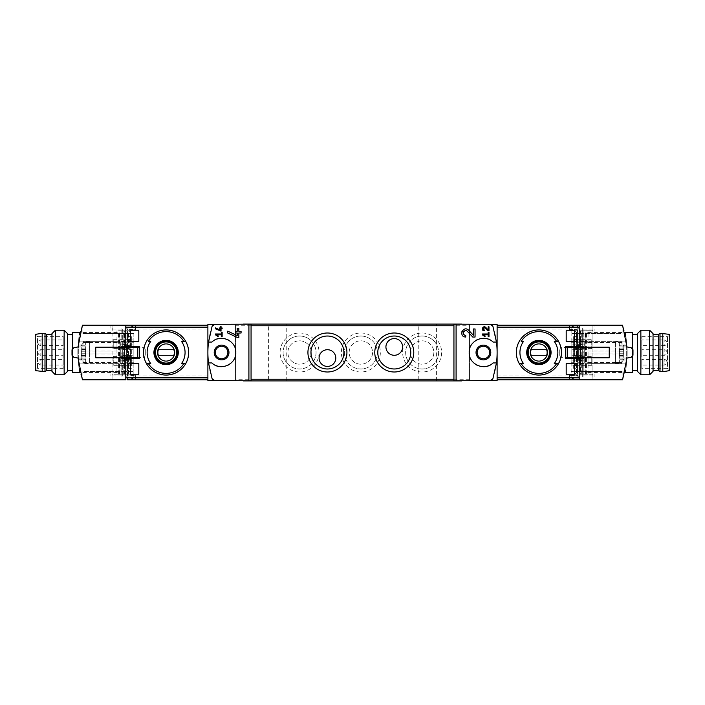 <?xml version="1.0" encoding="UTF-8"?>
<svg xmlns="http://www.w3.org/2000/svg" width="705" height="705" viewBox="0 0 705 705"><rect width="100%" height="100%" fill="white"/><g stroke="black" fill="none" stroke-linecap="round" stroke-linejoin="round"><path stroke-width="0.53" stroke-dasharray="3.52 2.64" d="M579.228 377.854L579.228 379.792L569.464 379.792L569.464 375.342L574.214 375.342A2.23 2.23 0 0 0 576.443 373.112L576.443 331.888A2.23 2.23 0 0 0 574.214 329.658L576.778 329.658A2.23 2.23 0 0 1 577.554 329.799L577.554 346.649L565.613 346.649L565.613 358.351L577.554 358.351L577.554 376.179L579.228 376.179L577.554 376.179L577.554 329.799A2.23 2.23 0 0 0 576.778 329.658L569.464 329.658L569.464 325.208L579.228 325.208L579.228 327.146M577.554 357.796L577.554 347.204M574.549 374.223L577.554 374.223L577.554 363.639L577.554 374.223L574.549 374.223L574.549 363.639L577.554 363.639L574.549 363.639M574.549 341.361L577.554 341.361L577.554 330.777L577.554 341.361L574.549 341.361L574.549 330.777L577.554 330.777L574.549 330.777M212.126 326.221A83.56 83.56 0 0 0 207.887 352.5L207.887 379.792L207.887 352.5A83.56 83.56 0 0 0 212.126 378.779M166.107 329.94C179.793 331.297 187.319 338.814 188.667 352.482C187.31 366.186 179.793 373.712 166.116 375.06C152.43 373.72 144.913 366.203 143.547 352.509C144.886 338.823 152.403 331.297 166.107 329.94M127.446 346.649L127.446 328.821L125.772 328.821L127.446 328.821L127.446 329.799A2.23 2.23 0 0 1 128.222 329.658A2.23 2.23 0 0 0 127.446 329.799L127.446 376.179L125.772 376.179L127.446 376.179L127.446 358.351L139.387 358.351L139.387 346.649L125.772 346.649L125.772 325.208L135.536 325.208L135.536 329.658L128.222 329.658L130.786 329.658L128.002 333.28L128.557 333.28L128.557 373.112L130.786 375.342L135.536 375.342L130.786 375.342A2.23 2.23 0 0 1 128.557 373.112L128.557 331.888A2.23 2.23 0 0 1 130.786 329.658L135.536 329.658L135.536 325.208L112.069 325.208L207.887 325.208M121.877 351.108L82.882 351.108L82.882 341.361L82.882 351.108L124.662 351.108L121.877 351.108L121.877 353.892L124.662 353.892L82.882 353.892L82.882 363.639L82.882 353.892L119.921 353.892L119.921 360.854L121.04 360.854L121.04 377.008L122.705 377.008L122.705 344.146L124.38 344.146L119.921 344.146L122.705 344.146L122.705 377.008L122.705 327.992L122.705 377.008L125.772 377.008L125.772 379.792L125.772 358.351L127.446 358.351M127.446 375.201A2.23 2.23 0 0 0 128.222 375.342A2.23 2.23 0 0 1 127.446 375.201M125.772 377.854L125.772 379.792L135.536 379.792L135.536 375.342L135.536 379.792L112.069 379.792L207.887 379.792M125.772 327.146L125.772 325.208L125.772 327.992L126.891 327.992L126.891 325.208L125.772 325.208M577.554 346.649L579.228 346.649L579.228 328.821L577.554 328.821L579.228 328.821L579.228 325.208L571.984 325.208L622.55 325.208A83.56 83.56 0 0 1 622.55 379.792L571.984 379.792L571.984 377.008L578.109 377.008L578.109 379.792L579.228 379.792L579.228 358.351L577.554 358.351M580.603 330.777L580.603 374.223L579.008 374.223L592.931 374.223L592.931 379.792L569.464 379.792L569.464 375.342L576.778 375.342A2.23 2.23 0 0 0 577.554 375.201A2.23 2.23 0 0 1 576.778 375.342L574.214 375.342L576.998 371.72L576.998 333.28L574.214 329.658L569.464 329.658L569.464 325.208L592.931 325.208L592.931 330.777L588.058 330.777L588.058 374.223L592.931 374.223L592.931 330.777L579.008 330.777L588.058 330.777M116.942 374.223L126.891 374.223L112.069 374.223L112.069 379.792L112.069 325.208L112.069 374.223L116.942 374.223L116.942 330.777L126.891 330.777L126.891 374.223L126.891 330.777L116.942 330.777M124.397 374.223L124.397 330.777M579.008 374.223L579.008 330.777L579.008 374.223M148.438 341.361L150.755 341.361M150.755 363.639L148.438 363.639M183.776 363.639L181.449 363.639M538.893 329.94C525.207 331.297 517.682 338.814 516.333 352.482C517.69 366.186 525.207 373.712 538.884 375.06C552.57 373.72 560.087 366.203 561.453 352.509C560.114 338.823 552.597 331.297 538.893 329.94M556.562 363.639L554.245 363.639M523.551 363.639L521.224 363.639M521.224 341.361L523.551 341.361M497.113 327.146L497.113 379.792L497.113 327.146M131.341 359.462L131.341 362.247L131.341 359.462L124.935 359.462L124.935 362.247L131.341 362.247L124.935 362.247L124.935 359.462L131.341 359.462M131.341 365.595L131.341 339.405L131.341 365.595L128.002 365.595L128.002 339.405L128.002 368.38L128.002 365.595L131.341 365.595M131.341 336.62L131.341 339.405L131.341 336.62L128.002 336.62L128.002 339.405L128.002 336.62L131.341 336.62M131.341 342.753L131.341 345.538L131.341 342.753L124.935 342.753L124.935 345.538L131.341 345.538L124.935 345.538L124.935 342.753L131.341 342.753M251.059 324.221L207.887 324.432L207.887 380.568L251.059 380.779M208.539 362.943L211.958 362.943A14.206 14.206 0 0 0 215.069 365.119M219.237 366.512A14.206 14.206 0 0 0 227.292 365.507M228.72 364.785A14.206 14.206 0 0 0 233.161 360.74M233.478 360.273A14.206 14.206 0 0 0 235.787 352.791M235.796 352.509A14.206 14.206 0 0 0 233.487 344.736M232.994 344.022A14.206 14.206 0 0 0 228.358 340.013M227.301 339.493A14.206 14.206 0 0 0 219.255 338.488M217.351 338.938A14.206 14.206 0 0 0 211.958 342.057L208.539 342.057M453.941 380.779L497.113 380.568L497.113 324.432L453.941 324.221M235.514 379.237L235.514 323.947L235.514 380.911L235.514 379.237L251.059 379.237M492.874 378.779A83.56 83.56 0 0 0 492.874 326.221M573.659 368.38L573.659 336.62L573.659 368.38L576.998 368.38L576.998 365.595L576.998 368.38L573.659 368.38M573.659 359.462L573.659 362.247L580.065 362.247L580.065 359.462L573.659 359.462L573.659 362.247L580.065 362.247L580.065 359.462L573.659 359.462M573.659 342.753L573.659 345.538L580.065 345.538L580.065 342.753L573.659 342.753L573.659 345.538L580.065 345.538L580.065 342.753L573.659 342.753M576.443 333.28L576.998 333.28L576.998 371.72L576.443 371.72L576.443 333.28M497.113 325.208L592.931 325.208L592.931 379.792L497.113 379.792M469.486 325.763L469.486 381.052L469.486 324.089L469.486 325.763L453.941 325.763M243.498 380.911L461.502 380.911M469.486 379.237L453.941 379.237M268.385 380.911L286.212 380.911L268.385 380.911L268.385 324.089L286.212 324.089L268.385 324.089M418.788 380.911L436.615 380.911L418.788 380.911L418.788 324.089L436.615 324.089L418.788 324.089M299.581 333.007A19.493 19.493 0 0 1 316.466 362.247A19.493 19.493 0 0 1 282.696 362.247A19.493 19.493 0 0 1 299.581 333.007M360.854 333.007A19.493 19.493 0 0 1 377.739 362.247A19.493 19.493 0 0 1 343.969 362.247A19.493 19.493 0 0 1 360.854 333.007M422.136 333.007A19.493 19.493 0 0 1 439.021 362.247A19.493 19.493 0 0 1 405.252 362.247A19.493 19.493 0 0 1 422.136 333.007M461.502 324.089L243.498 324.089M251.059 325.763L235.514 325.763M422.136 340.806A11.694 11.694 0 0 1 432.262 358.351A11.694 11.694 0 0 1 412.002 358.351A11.694 11.694 0 0 1 422.136 340.806A11.694 11.694 0 0 1 432.262 358.351A11.694 11.694 0 0 1 412.002 358.351A11.694 11.694 0 0 1 422.136 340.806M422.136 336.021A16.479 16.479 0 0 1 436.404 360.74A16.479 16.479 0 0 1 407.86 360.74A16.479 16.479 0 0 1 422.136 336.021A16.479 16.479 0 0 1 436.404 360.74A16.479 16.479 0 0 1 407.86 360.74A16.479 16.479 0 0 1 422.136 336.021M360.854 340.806A11.694 11.694 0 0 1 370.989 358.351A11.694 11.694 0 0 1 350.729 358.351A11.694 11.694 0 0 1 360.854 340.806A11.694 11.694 0 0 1 370.989 358.351A11.694 11.694 0 0 1 350.729 358.351A11.694 11.694 0 0 1 360.854 340.806M360.854 336.021A16.479 16.479 0 0 1 375.13 360.74A16.479 16.479 0 0 1 346.587 360.74A16.479 16.479 0 0 1 360.854 336.021A16.479 16.479 0 0 1 375.13 360.74A16.479 16.479 0 0 1 346.587 360.74A16.479 16.479 0 0 1 360.854 336.021M299.581 340.806A11.694 11.694 0 0 1 309.707 358.351A11.694 11.694 0 0 1 289.447 358.351A11.694 11.694 0 0 1 299.581 340.806A11.694 11.694 0 0 1 309.707 358.351A11.694 11.694 0 0 1 289.447 358.351A11.694 11.694 0 0 1 299.581 340.806M299.581 336.021A16.479 16.479 0 0 1 313.848 360.74A16.479 16.479 0 0 1 285.305 360.74A16.479 16.479 0 0 1 299.581 336.021A16.479 16.479 0 0 1 313.848 360.74A16.479 16.479 0 0 1 285.305 360.74A16.479 16.479 0 0 1 299.581 336.021M327.428 368.979A16.479 16.479 0 0 0 341.705 344.26A16.479 16.479 0 0 0 313.161 344.26A16.479 16.479 0 0 0 327.428 368.979M394.28 368.979A16.479 16.479 0 0 0 408.556 344.26A16.479 16.479 0 0 0 380.004 344.26A16.479 16.479 0 0 0 394.28 368.979M335.791 358.07A8.354 8.354 0 0 0 323.251 350.834A8.354 8.354 0 0 0 323.251 365.305A8.354 8.354 0 0 0 335.791 358.07M402.634 346.93A8.354 8.354 0 0 0 390.103 339.695A8.354 8.354 0 0 0 390.103 354.166A8.354 8.354 0 0 0 402.634 346.93M576.998 365.595L576.998 336.62L576.998 365.595L573.659 365.595L576.998 365.595M576.998 336.62L573.659 336.62L576.998 336.62M496.461 342.057L493.042 342.057A14.206 14.206 0 0 0 487.649 338.938M485.745 338.488A14.206 14.206 0 0 0 477.699 339.493M476.642 340.013A14.206 14.206 0 0 0 472.006 344.022M471.513 344.736A14.206 14.206 0 0 0 469.204 352.509M469.213 352.791A14.206 14.206 0 0 0 471.522 360.273M471.839 360.74A14.206 14.206 0 0 0 476.28 364.785M477.708 365.507A14.206 14.206 0 0 0 485.763 366.512M489.931 365.119A14.206 14.206 0 0 0 493.042 362.943L496.461 362.943M128.002 371.72L128.557 371.72L128.002 371.72L128.002 333.28L128.002 371.72M131.341 368.38L128.002 368.38L131.341 368.38M538.893 341.634A10.866 10.866 0 0 1 548.305 357.928A10.866 10.866 0 0 1 529.49 357.928A10.866 10.866 0 0 1 538.893 341.634M538.893 363.084A10.584 10.584 0 0 0 549.477 352.5A10.584 10.584 0 0 0 538.893 341.916A10.584 10.584 0 0 0 528.309 352.5A10.584 10.584 0 0 0 538.893 363.084M166.107 341.634A10.866 10.866 0 0 1 175.51 357.928A10.866 10.866 0 0 1 156.695 357.928A10.866 10.866 0 0 1 166.107 341.634M166.107 363.084A10.584 10.584 0 0 0 176.691 352.5A10.584 10.584 0 0 0 166.107 341.916A10.584 10.584 0 0 0 155.523 352.5A10.584 10.584 0 0 0 166.107 363.084M546.657 349.715L531.138 349.715A8.248 8.248 0 0 0 531.138 355.285L546.657 355.285A8.248 8.248 0 0 0 546.657 349.715M173.862 349.715L158.343 349.715A8.248 8.248 0 0 0 158.343 355.285L173.862 355.285A8.248 8.248 0 0 0 173.862 349.715M580.603 374.223L588.058 374.223M127.446 357.796L127.446 347.204M130.451 330.777L127.446 330.777L127.446 341.361L127.446 330.777L130.451 330.777L130.451 341.361L127.446 341.361L130.451 341.361M130.451 363.639L127.446 363.639L127.446 374.223L127.446 363.639L130.451 363.639L130.451 374.223L127.446 374.223L130.451 374.223M566.194 374.223L566.194 363.639M566.194 341.361L566.194 330.777M138.806 341.361L138.806 330.777M138.806 374.223L138.806 363.639M216.655 334.813L221.308 334.813L221.308 336.488L222.145 336.488L222.145 332.311L221.308 332.311L221.308 333.976L215.466 333.976L215.466 334.813L218.039 336.611L218.427 336.056M215.466 327.895L215.466 328.821L221.035 331.138L221.035 328.821L222.145 328.821L222.145 327.992L221.035 327.992L221.035 326.512L220.198 326.512L220.198 327.992L219.361 327.992L219.361 328.821L220.198 328.821L220.198 330.107M227.715 331.147L227.715 332.998L237.655 337.625L238.854 337.625L238.854 333.007L241.084 333.007L241.084 331.332L238.854 331.332L238.854 328.38L237.188 328.38L237.188 331.332L235.514 331.332L235.514 333.007L237.188 333.007L237.188 335.562M468.666 330.24A4.036 4.036 0 0 0 462.013 331.412M461.828 331.949A4.036 4.036 0 0 0 462.11 334.813M462.33 335.192A4.036 4.036 0 0 0 465.723 337.043L465.723 335.368M467.45 331.385L472.764 337.043L475.055 337.043L475.055 328.962L473.381 328.962L473.381 335.263M483.489 334.813L488.142 334.813L488.142 336.488L488.979 336.488L488.979 332.311L488.142 332.311L488.142 333.976L482.299 333.976L482.299 334.813L484.873 336.611L485.26 336.056M485.789 327.446A2.018 2.018 0 0 0 482.458 328.045M482.299 328.715A2.018 2.018 0 0 0 482.379 329.385M482.617 329.914A2.018 2.018 0 0 0 484.317 330.848L484.317 330.011M485.181 328.01L487.834 330.848L488.979 330.848L488.979 326.803L488.142 326.803L488.142 329.958M632.429 370.601L632.429 334.399L632.429 370.601M637.443 370.601L637.443 334.399L637.443 370.601M626.463 341.916C627.194 341.282 627.194 363.709 626.463 363.084C627.186 363.727 627.194 341.29 626.463 341.916L615.439 341.916L615.439 363.084L615.439 341.916M626.798 344.983A83.56 83.56 0 0 1 626.948 346.93A83.56 83.56 0 0 0 626.798 344.983L619.061 344.983L619.061 346.93L619.061 344.983L626.798 344.983M626.957 357.981A83.56 83.56 0 0 0 626.957 347.019M626.798 360.017A83.56 83.56 0 0 0 626.948 358.07A83.56 83.56 0 0 1 626.798 360.017L619.061 360.017L619.061 358.07L619.061 360.017L626.798 360.017M624.692 372.557C627.344 373.756 627.344 331.244 624.692 332.443C627.344 331.235 627.353 373.747 624.692 372.557M623.793 355.999L623.793 352.5L623.793 355.999M623.59 353.223L623.793 349.001L623.59 355.267L623.59 353.223L619.475 353.223L619.475 355.267L619.475 349.733L619.475 353.223L623.59 353.223M623.59 349.733L623.59 351.777L623.59 349.733L619.475 349.733L619.475 348.887L619.475 349.733L623.59 349.733M623.59 349.001L619.475 349.327L623.59 349.001M575.606 358.625L584.242 358.625L574.496 358.625L574.496 363.084L574.496 358.625L584.242 358.625L584.242 363.084L574.496 363.084L584.242 363.084L584.242 358.625L584.242 363.084L584.242 358.625L575.606 358.625L575.606 356.395L575.606 358.625M575.606 363.084L584.242 363.084L575.606 363.084L575.606 365.313L575.606 363.084M575.606 341.916L584.242 341.916L574.496 341.916L574.496 346.375L574.496 341.916L584.242 341.916L584.242 346.375L574.496 346.375L584.242 346.375L584.242 341.916L584.242 346.375L584.242 341.916L575.606 341.916L575.606 339.687L575.606 341.916M575.606 346.375L584.242 346.375L575.606 346.375L575.606 348.605L575.606 346.375M571.147 362.247L571.147 339.969L571.147 362.247L574.496 362.247L574.496 365.031L571.147 365.031L574.496 365.031L574.496 356.219L574.496 362.247L571.147 362.247M584.242 356.219L574.496 356.219L574.496 353.055L574.496 356.219L584.242 356.219L584.242 348.781L574.496 348.781L574.496 339.969L571.147 339.969L574.496 339.969L574.496 351.945L574.496 348.781L584.242 348.781L584.242 356.219M584.242 351.945L584.242 349.16L584.242 351.945L574.496 351.945L574.496 353.055L574.496 351.945L584.242 351.945M584.242 349.16L574.496 349.16L584.242 349.16M579.228 325.208L579.228 327.992L571.147 327.992L571.147 333.562L571.147 327.992L582.295 327.992L582.295 360.854L580.62 360.854L585.079 360.854L582.295 360.854L582.295 327.992L582.295 377.008L582.295 360.854L582.295 377.008L582.295 371.438L571.147 371.438L571.147 377.008L571.147 333.562L571.147 371.438L582.295 371.438L582.295 327.992L571.984 327.992L571.984 325.208L571.984 327.992L622.118 327.992L579.228 327.992L579.228 347.204L567.252 347.204L567.252 357.796L579.228 357.796L579.228 377.008L578.109 377.008M582.295 344.419L582.295 360.581L582.295 344.419L578.673 344.419L578.673 346.649M579.228 379.792L579.228 377.008L622.118 377.008L571.147 377.008L571.984 377.008L571.984 379.792L578.109 379.792M622.118 372.557L585.079 372.557L585.079 371.438L622.118 371.438L622.118 377.008L622.118 371.438L580.338 371.438L580.338 373.95L583.123 373.95L583.123 363.639L580.338 363.639L580.338 353.892L622.118 353.892L622.118 363.639L622.118 353.892L585.079 353.892L585.079 360.854L585.079 353.892L583.123 353.892L583.123 351.108L580.338 351.108L580.338 353.892L583.123 353.892M585.079 372.557L585.079 362.529L585.079 363.639L580.338 363.639L580.338 341.361L581.951 341.361L581.951 331.05L594.932 331.05L594.932 325.208M583.96 377.008L583.96 360.854M581.951 341.361L580.338 341.361L580.338 351.108L622.118 351.108L622.118 341.361L622.118 351.108L585.079 351.108L585.079 344.146L583.96 344.146L583.96 327.992M622.118 342.471L585.079 342.471L585.079 341.361L622.118 341.361L580.338 341.361L585.079 341.361L585.079 333.562L622.118 333.562L622.118 327.992L622.118 333.562L580.338 333.562L580.338 331.05L581.951 331.05M585.079 342.471L585.079 332.443L585.079 333.562L580.338 333.562L580.338 341.361L580.338 331.05L592.147 331.05L592.147 327.992M583.96 344.146L580.62 344.146L585.079 344.146L585.079 351.108L583.123 351.108M583.123 341.361L583.123 331.05L583.123 341.361M592.147 377.008L592.147 373.95L580.338 373.95L580.338 363.639L583.123 363.639L583.123 373.95L594.932 373.95L594.932 379.792M580.338 371.438L580.338 363.639L622.118 363.639L585.079 363.639L585.079 371.438L580.338 371.438M581.951 373.95L581.951 363.639M579.228 357.796L609.252 357.796L609.252 347.204L579.228 347.204M626.948 358.07L619.061 358.07L626.948 358.07L631.266 357.179L632.984 355.205L632.984 349.795L631.266 347.821L626.463 346.93L619.061 346.93L626.463 346.93L619.061 346.93L626.463 346.93L619.061 346.93L619.061 358.07L626.463 358.07L619.061 358.07L626.463 358.07L619.061 358.07L619.061 346.93L626.948 346.93L626.463 346.93L626.463 345.256L626.463 346.93L626.948 346.93M626.463 345.256L619.061 345.256L626.463 345.256M626.463 359.744L626.463 358.07L626.463 359.744L619.061 359.744L626.463 359.744M594.932 373.95L592.147 373.95M594.932 331.05L592.147 331.05M580.62 360.854L580.62 344.146L580.62 360.854M578.673 346.93L577.554 346.93M577.554 358.07L578.673 358.07M584.242 355.84L574.496 355.84L584.242 355.84M591.759 339.687L591.759 348.605L591.759 339.687L575.606 339.687M591.759 356.395L591.759 365.313L591.759 356.395L575.606 356.395M578.673 347.204L578.673 357.796M578.673 358.351L578.673 344.419M578.673 347.486L578.673 357.514L578.673 347.486L561.85 347.486L561.85 357.514L561.85 347.486L559.726 349.601L559.726 355.399L559.726 349.601M615.439 342.471L615.439 362.529L615.439 342.471L619.334 342.471C622.039 342.736 623.528 344.225 623.793 346.93L623.793 358.07L623.793 346.93M623.59 355.999L619.475 356.113L619.475 355.267L619.475 356.113L623.59 355.999M632.429 355.84L632.429 349.16M632.429 332.443L632.429 372.557M637.443 333.632L637.443 371.368M640.854 330.213L640.854 374.787M649.622 330.213L649.622 374.787M653.041 333.632L653.041 371.368M653.041 334.399L653.041 370.601L653.041 334.399M641.894 368.653L641.894 336.347L641.894 368.653L667.52 368.653L667.52 336.347L667.52 368.653L669.75 369.464L669.75 335.536L669.75 369.464M641.894 355.285L641.894 349.715L641.894 355.285L664.18 355.285L664.18 349.715L664.18 355.285A2.785 2.785 0 0 0 666.965 352.5A2.785 2.785 0 0 0 664.18 349.715L641.894 349.715M641.894 365.031L641.894 359.462L641.894 365.031L664.18 365.031L664.18 359.462L664.18 365.031A2.785 2.785 0 0 0 666.965 362.247A2.785 2.785 0 0 0 664.18 359.462L641.894 359.462M641.894 345.538L641.894 339.969L641.894 345.538L664.18 345.538L664.18 339.969L664.18 345.538A2.785 2.785 0 0 0 666.965 342.753A2.785 2.785 0 0 0 664.18 339.969L641.894 339.969M669.75 334.399L669.75 370.601M662.788 333.28L662.788 371.72M660.003 333.28L660.003 371.72M658.611 334.399L658.611 370.601M72.571 334.399L72.571 370.601L72.571 334.399M67.557 334.399L67.557 370.601L67.557 334.399M78.537 363.084C77.806 363.718 77.806 341.29 78.537 341.916C77.814 341.273 77.806 363.709 78.537 363.084L89.561 363.084L89.561 341.916L89.561 363.084M78.202 360.017A83.56 83.56 0 0 1 78.052 358.07A83.56 83.56 0 0 0 78.202 360.017L85.939 360.017L85.939 358.07L85.939 360.017L78.202 360.017M78.043 347.019A83.56 83.56 0 0 0 78.043 357.981M78.202 344.983A83.56 83.56 0 0 0 78.052 346.93A83.56 83.56 0 0 1 78.202 344.983L85.939 344.983L85.939 346.93L85.939 344.983L78.202 344.983M82.882 332.443L119.921 332.443L119.921 333.562L82.882 333.562L82.882 327.992L82.882 333.562L124.662 333.562L124.662 331.05L110.068 331.05L110.068 325.208L82.45 325.208A83.56 83.56 0 0 0 82.45 379.792L133.016 379.792L127.446 379.792L127.446 377.008L125.772 377.008L125.772 357.796L137.748 357.796L137.748 347.204L125.772 347.204L125.772 327.992L122.705 327.992L130.451 327.992L82.882 327.992L126.891 327.992M80.308 332.443C77.656 331.244 77.656 373.756 80.308 372.557C77.656 373.765 77.647 331.253 80.308 332.443M81.207 349.001L81.207 352.5L81.207 349.001M81.41 351.777L81.207 355.999L81.41 349.733L81.41 351.777L85.525 351.777L85.525 349.733L85.525 355.267L85.525 351.777L81.41 351.777M81.41 355.267L81.41 353.223L81.41 355.267L85.525 355.267L85.525 356.113L85.525 355.267L81.41 355.267M81.41 355.999L85.525 355.673L81.41 355.999M129.394 346.375L120.758 346.375L130.504 346.375L130.504 341.916L130.504 346.375L120.758 346.375L120.758 341.916L130.504 341.916L120.758 341.916L120.758 346.375L120.758 341.916L120.758 346.375L129.394 346.375L129.394 348.605L129.394 346.375M129.394 341.916L120.758 341.916L129.394 341.916L129.394 339.687L129.394 341.916M129.394 363.084L120.758 363.084L130.504 363.084L130.504 358.625L130.504 363.084L120.758 363.084L120.758 358.625L130.504 358.625L120.758 358.625L120.758 363.084L120.758 358.625L120.758 363.084L129.394 363.084L129.394 365.313L129.394 363.084M129.394 358.625L120.758 358.625L129.394 358.625L129.394 356.395L129.394 358.625M133.853 342.753L133.853 365.031L133.853 342.753L130.504 342.753L130.504 339.969L133.853 339.969L130.504 339.969L130.504 348.781L130.504 342.753L133.853 342.753M120.758 348.781L130.504 348.781L130.504 351.945L130.504 348.781L120.758 348.781L120.758 356.219L130.504 356.219L130.504 365.031L133.853 365.031L130.504 365.031L130.504 353.055L130.504 356.219L120.758 356.219L120.758 348.781M120.758 353.055L120.758 355.84L120.758 353.055L130.504 353.055L130.504 351.945L130.504 353.055L120.758 353.055M120.758 355.84L130.504 355.84L120.758 355.84M133.853 333.562L133.853 371.438L133.853 333.562L122.705 333.562L133.853 333.562M127.446 377.008L133.853 377.008L133.853 371.438L133.853 377.008L82.882 377.008L121.04 377.008M122.705 360.581L122.705 344.419L122.705 360.581L126.327 360.581L126.327 358.351M119.921 344.146L119.921 351.108L119.921 344.146M119.921 332.443L119.921 342.471L119.921 341.361L124.662 341.361L124.662 363.639L123.049 363.639L123.049 373.95L110.068 373.95L110.068 379.792M121.04 327.992L121.04 344.146M123.049 363.639L119.921 363.639L119.921 371.438L82.882 371.438L82.882 377.008L82.882 371.438L124.662 371.438L124.662 373.95L123.049 373.95M82.882 362.529L119.921 362.529L119.921 372.557L119.921 371.438L124.662 371.438L124.662 363.639L124.662 373.95L112.853 373.95L112.853 377.008M112.853 327.992L112.853 331.05L124.662 331.05L124.662 341.361L121.877 341.361L121.877 331.05L121.877 341.361L124.662 341.361L124.662 363.639L82.882 363.639L119.921 363.639L119.921 362.529M121.04 360.854L124.38 360.854L119.921 360.854L119.921 353.892L121.877 353.892M121.877 363.639L121.877 373.95L121.877 363.639M124.662 333.562L124.662 341.361L82.882 341.361L119.921 341.361L119.921 333.562L124.662 333.562M123.049 331.05L123.049 341.361M133.016 377.008L133.016 379.792L133.016 377.008M131.341 327.992L131.341 325.208L133.016 325.208L133.016 327.992L130.451 327.992L133.016 327.992L133.016 325.208L110.068 325.208M131.341 325.208L126.891 325.208M125.772 347.204L95.748 347.204L95.748 357.796L125.772 357.796M78.052 346.93L85.939 346.93L78.052 346.93L73.734 347.821L72.016 349.795L72.016 355.205L73.734 357.179L78.537 358.07L85.939 358.07L78.537 358.07L85.939 358.07L78.537 358.07L85.939 358.07L85.939 346.93L78.537 346.93L85.939 346.93L78.537 346.93L85.939 346.93L85.939 358.07L78.052 358.07L78.537 358.07L78.537 359.744L78.537 358.07L78.052 358.07M78.537 359.744L85.939 359.744L78.537 359.744M78.537 345.256L78.537 346.93L78.537 345.256L85.939 345.256L78.537 345.256M110.068 331.05L112.853 331.05M110.068 373.95L112.853 373.95M124.38 344.146L124.38 360.854L124.38 344.146M126.327 358.07L127.446 358.07M127.446 346.93L126.327 346.93M120.758 349.16L130.504 349.16L120.758 349.16M113.241 365.313L113.241 356.395L113.241 365.313L129.394 365.313M113.241 348.605L113.241 339.687L113.241 348.605L129.394 348.605M126.327 357.796L126.327 347.204M126.327 346.649L126.327 360.581M126.327 357.514L126.327 347.486L126.327 357.514L143.15 357.514L143.15 347.486L143.15 357.514L145.274 355.399L145.274 349.601L145.274 355.399M89.561 362.529L89.561 342.471L89.561 362.529L85.666 362.529C82.961 362.264 81.472 360.775 81.207 358.07L81.207 346.93L81.207 358.07M81.41 349.001L85.525 348.887L85.525 349.733L85.525 348.887L81.41 349.001M72.571 349.16L72.571 355.84M72.571 372.557L72.571 332.443M67.557 371.368L67.557 333.632M64.146 374.787L64.146 330.213M55.378 374.787L55.378 330.213M51.959 371.368L51.959 333.632M51.959 370.601L51.959 334.399L51.959 370.601M63.106 336.347L63.106 368.653L63.106 336.347L37.48 336.347L37.48 368.653L37.48 336.347L35.25 335.536L35.25 369.464L35.25 335.536M63.106 349.715L63.106 355.285L63.106 349.715L40.819 349.715L40.819 355.285L40.819 349.715A2.785 2.785 0 0 0 38.035 352.5A2.785 2.785 0 0 0 40.819 355.285L63.106 355.285M63.106 339.969L63.106 345.538L63.106 339.969L40.819 339.969L40.819 345.538L40.819 339.969A2.785 2.785 0 0 0 38.035 342.753A2.785 2.785 0 0 0 40.819 345.538L63.106 345.538M63.106 359.462L63.106 365.031L63.106 359.462L40.819 359.462L40.819 365.031L40.819 359.462A2.785 2.785 0 0 0 38.035 362.247A2.785 2.785 0 0 0 40.819 365.031L63.106 365.031M35.25 370.601L35.25 334.399M42.212 371.72L42.212 333.28M44.997 371.72L44.997 333.28M46.389 370.601L46.389 334.399M592.931 375.897L497.113 375.897M592.931 329.103L497.113 329.103M576.998 367.261L576.443 367.261M576.998 337.739L576.443 337.739M576.998 339.405L573.659 339.405L576.998 339.405M112.069 375.897L207.887 375.897M112.069 329.103L207.887 329.103M128.002 367.261L128.557 367.261M128.002 337.739L128.557 337.739M131.341 339.405L128.002 339.405L131.341 339.405M581.228 374.223L581.228 330.777M583.934 374.223L583.934 330.777M585.132 374.223L585.132 330.777M585.917 374.223L585.917 330.777M586.445 374.223L586.445 330.777M585.661 374.223L585.661 330.777M586.181 374.223L586.181 330.777M118.819 374.223L118.819 330.777M119.339 374.223L119.339 330.777M118.555 374.223L118.555 330.777M119.083 374.223L119.083 330.777M119.868 374.223L119.868 330.777M121.066 374.223L121.066 330.777M123.772 374.223L123.772 330.777M574.496 342.753L571.147 342.753L574.496 342.753M622.118 355.003L585.079 355.003M622.118 362.529L585.079 362.529M622.118 349.997L585.079 349.997M622.118 332.443L585.079 332.443M582.013 341.361L582.013 331.05M582.013 373.95L582.013 363.639M573.659 377.008L573.659 379.792M573.659 327.992L573.659 325.208M577.554 327.992L577.554 325.208M572.478 377.008L572.478 379.792M572.478 327.992L572.478 325.208M582.295 333.562L571.147 333.562L582.295 333.562M582.295 344.146L571.147 344.146M582.295 349.715L571.147 349.715M582.295 355.285L571.147 355.285M582.295 360.854L571.147 360.854M584.242 353.055L574.496 353.055L584.242 353.055M619.334 342.471L619.334 362.529L619.334 342.471M619.475 355.267L623.59 355.267L619.475 355.267M619.475 351.777L623.59 351.777L619.475 351.777M130.504 362.247L133.853 362.247L130.504 362.247M82.882 349.997L119.921 349.997M82.882 342.471L119.921 342.471M82.882 355.003L119.921 355.003M82.882 372.557L119.921 372.557M122.987 363.639L122.987 373.95M122.987 331.05L122.987 341.361M131.341 377.008L131.341 379.792M132.522 327.992L132.522 325.208M132.522 377.008L132.522 379.792M122.705 371.438L133.853 371.438L122.705 371.438M122.705 360.854L133.853 360.854M122.705 355.285L133.853 355.285M122.705 349.715L133.853 349.715M122.705 344.146L133.853 344.146M120.758 351.945L130.504 351.945L120.758 351.945M85.666 362.529L85.666 342.471L85.666 362.529M85.525 349.733L81.41 349.733L85.525 349.733M85.525 353.223L81.41 353.223L85.525 353.223M436.615 380.911L436.615 324.089M286.212 380.911L286.212 324.089M586.463 374.223L586.463 330.777M585.643 374.223L585.643 330.777M119.356 374.223L119.356 330.777M118.537 374.223L118.537 330.777M623.317 349.292L623.793 348.464M575.606 348.605L591.759 348.605M575.606 365.313L591.759 365.313M578.673 360.581L582.295 360.581M615.439 363.084L626.463 363.084M623.317 355.708L623.793 356.536M615.439 362.529L619.334 362.529C622.039 362.264 623.528 360.775 623.793 358.07M559.726 355.399L561.85 357.514L578.673 357.514M619.475 349.327L623.335 349.327M619.475 355.673L623.335 355.673M619.475 348.887L623.74 348.887L619.475 348.887M619.475 356.113L623.74 356.113L619.475 356.113M669.75 335.536L667.52 336.347L641.894 336.347M81.683 355.708L81.207 356.536M129.394 356.395L113.241 356.395M129.394 339.687L113.241 339.687M126.327 344.419L122.705 344.419M89.561 341.916L78.537 341.916M81.683 349.292L81.207 348.464M89.561 342.471L85.666 342.471C82.961 342.736 81.472 344.225 81.207 346.93M145.274 349.601L143.15 347.486L126.327 347.486M85.525 355.673L81.665 355.673M85.525 349.327L81.665 349.327M85.525 356.113L81.26 356.113L85.525 356.113M85.525 348.887L81.26 348.887L85.525 348.887M35.25 369.464L37.48 368.653L63.106 368.653"/><path stroke-width="1.06" d="M482.299 333.976L482.299 334.813L484.873 336.611L485.26 336.056L483.489 334.813L488.142 334.813L488.142 336.488L488.979 336.488L488.979 332.311L488.142 332.311L488.142 333.976L482.299 333.976M456.091 380.815L456.091 324.185L453.941 324.221L453.941 380.779L497.113 380.568L497.113 324.432L490.283 324.318L492.874 326.221L496.461 342.057L493.042 342.057C484.696 333.527 468.578 340.612 469.204 352.509C468.578 364.388 484.723 371.464 493.042 362.943L496.461 362.943L492.874 378.779L490.283 380.682A2.785 2.785 0 0 0 492.874 378.779M492.874 326.221A2.785 2.785 0 0 0 490.283 324.318L456.091 324.185M473.381 335.263L468.666 330.24C463.247 324.873 458.056 336.761 465.723 337.043L465.723 335.368C461.237 335.21 464.269 328.239 467.45 331.385L472.764 337.043L475.055 337.043L475.055 328.962L473.381 328.962L473.381 335.263L468.666 330.24M488.142 329.958L485.789 327.446C483.057 324.776 480.484 330.707 484.317 330.848L484.317 330.011C482.678 328.521 482.969 327.86 485.181 328.01L487.834 330.848L488.979 330.848L488.979 326.803L488.142 326.803L488.142 329.958L485.789 327.446M215.466 327.895L215.466 328.821L221.035 331.138L221.035 328.821L222.145 328.821L222.145 327.992L221.035 327.992L221.035 326.512L220.198 326.512L220.198 327.992L219.361 327.992L219.361 328.821L220.198 328.821L220.198 330.107L215.466 327.895L220.198 330.107M212.126 378.779A2.785 2.785 0 0 0 214.717 380.682L212.126 378.779L208.539 362.943L211.958 362.943C220.277 371.464 236.422 364.388 235.796 352.509C236.422 340.612 220.304 333.527 211.958 342.057L208.539 342.057L212.126 326.221L214.717 324.318L207.887 324.432L207.887 380.568L251.059 380.779L251.059 324.221L248.909 324.185L248.909 380.815M248.909 324.185L214.717 324.318A2.785 2.785 0 0 0 212.126 326.221M215.466 333.976L215.466 334.813L218.039 336.611L218.427 336.056L216.655 334.813L221.308 334.813L221.308 336.488L222.145 336.488L222.145 332.311L221.308 332.311L221.308 333.976L215.466 333.976M227.715 331.147L227.715 332.998L237.655 337.625L238.854 337.625L238.854 333.007L241.084 333.007L241.084 331.332L238.854 331.332L238.854 328.38L237.188 328.38L237.188 331.332L235.514 331.332L235.514 333.007L237.188 333.007L237.188 335.562L227.715 331.147L237.188 335.562M577.554 358.351L577.554 357.796M577.554 347.204L577.554 346.649M574.549 330.777L574.549 341.361L566.194 341.361L566.194 330.777L574.549 330.777L566.194 330.777M574.549 363.639L574.549 374.223L566.194 374.223L566.194 363.639L574.549 363.639L566.194 363.639M207.887 377.854L125.772 377.854L125.772 358.351L139.387 358.351L139.387 346.649L125.772 346.649L125.772 327.146L207.887 327.146M130.451 341.361L138.806 341.361L138.806 330.777L130.451 330.777L130.451 341.361L138.806 341.361M130.451 374.223L138.806 374.223L138.806 363.639L130.451 363.639L130.451 374.223L138.806 374.223M497.113 327.146L579.228 327.146L579.228 346.649L565.613 346.649L565.613 358.351L579.228 358.351L579.228 377.854L497.113 377.854M183.776 341.361A20.894 20.894 0 0 0 148.438 341.361L150.755 341.361A18.964 18.964 0 0 0 150.755 363.639L146.49 363.639A22.56 22.56 0 0 1 166.107 329.94A22.56 22.56 0 0 1 185.723 363.639L181.449 363.639A18.964 18.964 0 0 0 181.449 341.361L185.723 341.361L181.449 341.361M148.438 363.639L146.49 363.639A22.56 22.56 0 0 0 185.723 363.639L183.776 363.639A20.894 20.894 0 0 1 148.438 363.639M556.562 341.361A20.894 20.894 0 0 0 521.224 341.361L523.551 341.361A18.964 18.964 0 0 0 523.551 363.639L519.277 363.639A22.56 22.56 0 0 1 538.893 329.94A22.56 22.56 0 0 1 558.51 363.639L554.245 363.639A18.964 18.964 0 0 0 554.245 341.361L558.51 341.361L554.245 341.361M558.51 363.639L556.562 363.639A20.894 20.894 0 0 1 521.224 363.639L519.277 363.639A22.56 22.56 0 0 0 558.51 363.639A22.56 22.56 0 0 1 519.277 363.639M127.446 379.792L207.887 379.792M125.772 347.204L125.772 325.208L207.887 325.208M221.59 345.115A7.385 7.385 0 0 1 227.979 356.192A7.385 7.385 0 0 1 215.201 356.192A7.385 7.385 0 0 1 221.59 345.115M208.539 342.057A83.56 83.56 0 0 0 208.539 362.943M215.069 365.119A14.206 14.206 0 0 0 219.237 366.512M227.292 365.507A14.206 14.206 0 0 0 228.72 364.785M233.161 360.74A14.206 14.206 0 0 0 233.478 360.273M233.487 344.736A14.206 14.206 0 0 0 232.994 344.022M228.358 340.013A14.206 14.206 0 0 0 227.301 339.493M219.255 338.488A14.206 14.206 0 0 0 217.351 338.938M394.28 371.993A19.493 19.493 0 0 0 411.165 342.753A19.493 19.493 0 0 0 377.395 342.753A19.493 19.493 0 0 0 394.28 371.993M327.428 371.993A19.493 19.493 0 0 0 344.313 342.753A19.493 19.493 0 0 0 310.544 342.753A19.493 19.493 0 0 0 327.428 371.993M496.461 362.943A83.56 83.56 0 0 0 496.461 342.057M579.228 357.796L579.228 379.792L497.113 379.792M626.957 347.019A83.56 83.56 0 0 0 626.948 346.93L622.55 325.208L497.113 325.208M461.502 380.911L243.498 380.911M461.502 324.089L243.498 324.089M335.791 358.07A8.354 8.354 0 0 0 323.251 350.834A8.354 8.354 0 0 0 323.251 365.305A8.354 8.354 0 0 0 335.791 358.07M327.428 368.979A16.479 16.479 0 0 0 341.705 344.26A16.479 16.479 0 0 0 313.161 344.26A16.479 16.479 0 0 0 327.428 368.979M402.634 346.93A8.354 8.354 0 0 0 390.103 339.695A8.354 8.354 0 0 0 390.103 354.166A8.354 8.354 0 0 0 402.634 346.93M394.28 368.979A16.479 16.479 0 0 0 408.556 344.26A16.479 16.479 0 0 0 380.004 344.26A16.479 16.479 0 0 0 394.28 368.979M483.41 346.234A6.266 6.266 0 0 1 489.675 352.5A6.266 6.266 0 0 1 483.41 358.766A6.266 6.266 0 0 1 477.144 352.5A6.266 6.266 0 0 1 483.41 346.234M483.41 359.885A7.385 7.385 0 0 0 489.799 348.808A7.385 7.385 0 0 0 477.021 348.808A7.385 7.385 0 0 0 483.41 359.885M487.649 338.938A14.206 14.206 0 0 0 485.745 338.488M477.699 339.493A14.206 14.206 0 0 0 476.642 340.013M472.006 344.022A14.206 14.206 0 0 0 471.513 344.736M471.522 360.273A14.206 14.206 0 0 0 471.839 360.74M476.28 364.785A14.206 14.206 0 0 0 477.708 365.507M485.763 366.512A14.206 14.206 0 0 0 489.931 365.119M221.59 346.234A6.266 6.266 0 0 1 227.019 355.637A6.266 6.266 0 0 1 216.162 355.637A6.266 6.266 0 0 1 221.59 346.234M538.893 340.33A12.17 12.17 0 0 1 543.352 363.824A12.17 12.17 0 0 1 526.935 354.765A12.17 12.17 0 0 1 538.893 340.33M538.893 364.282A11.782 11.782 0 0 0 550.675 352.5A11.782 11.782 0 0 0 538.893 340.718A11.782 11.782 0 0 0 527.111 352.5A11.782 11.782 0 0 0 538.893 364.282M538.893 341.634A10.866 10.866 0 0 1 548.305 357.928A10.866 10.866 0 0 1 529.49 357.928A10.866 10.866 0 0 1 538.893 341.634M166.107 340.33A12.17 12.17 0 0 1 170.566 363.824A12.17 12.17 0 0 1 154.148 354.765A12.17 12.17 0 0 1 166.107 340.33M166.107 364.282A11.782 11.782 0 0 0 177.889 352.5A11.782 11.782 0 0 0 166.107 340.718A11.782 11.782 0 0 0 154.325 352.5A11.782 11.782 0 0 0 166.107 364.282M166.107 341.634A10.866 10.866 0 0 1 175.51 357.928A10.866 10.866 0 0 1 156.695 357.928A10.866 10.866 0 0 1 166.107 341.634M538.893 343.899A8.601 8.601 0 0 1 546.349 356.8A8.601 8.601 0 0 1 531.447 356.8A8.601 8.601 0 0 1 538.893 343.899M531.138 349.715A8.248 8.248 0 0 0 531.138 355.285L546.657 355.285A8.248 8.248 0 0 0 546.657 349.715L531.138 349.715M538.893 341.916A10.584 10.584 0 0 1 548.058 357.796A10.584 10.584 0 0 1 529.728 357.796A10.584 10.584 0 0 1 538.893 341.916M166.107 343.899A8.601 8.601 0 0 1 173.553 356.8A8.601 8.601 0 0 1 158.651 356.8A8.601 8.601 0 0 1 166.107 343.899M158.343 349.715A8.248 8.248 0 0 0 158.343 355.285L173.862 355.285A8.248 8.248 0 0 0 173.862 349.715L158.343 349.715M166.107 341.916A10.584 10.584 0 0 1 175.272 357.796A10.584 10.584 0 0 1 156.942 357.796A10.584 10.584 0 0 1 166.107 341.916M127.446 358.351L127.446 357.796M127.446 347.204L127.446 346.649M574.549 374.223L566.194 374.223M574.549 341.361L566.194 341.361M130.451 330.777L138.806 330.777M130.451 363.639L138.806 363.639M218.427 336.056L216.655 334.813M462.013 331.412A4.036 4.036 0 0 0 461.828 331.949M467.45 331.385A2.371 2.371 0 0 0 463.546 332.073M463.432 332.425A2.371 2.371 0 0 0 463.608 334.073M463.74 334.285A2.371 2.371 0 0 0 465.723 335.368M485.26 336.056L483.489 334.813M482.458 328.045A2.018 2.018 0 0 0 482.299 328.715M482.379 329.385A2.018 2.018 0 0 0 482.617 329.914M485.181 328.01A1.181 1.181 0 0 0 483.225 328.371M483.322 329.464A1.181 1.181 0 0 0 484.317 330.011M637.443 370.601L632.429 370.601M626.948 346.93L631.266 347.821L632.984 349.795L632.984 355.205L631.266 357.179L626.948 358.07A83.56 83.56 0 0 0 626.957 357.981M626.948 358.07L622.55 379.792L579.228 379.792M579.228 325.208L579.228 347.204M609.252 357.796L567.252 357.796L567.252 347.204L609.252 347.204L609.252 357.796M578.673 346.93L577.554 346.93M578.673 358.07L577.554 358.07M578.673 346.649L578.673 347.204M578.673 357.796L578.673 358.351M632.429 355.84L632.429 372.557L624.692 372.557M632.429 349.16L632.429 332.443L624.692 332.443M637.443 371.368L637.443 333.632L640.854 330.213L640.854 374.787L637.443 371.368M649.622 330.213L653.041 333.632L653.041 371.368L649.622 374.787L649.622 330.213L640.854 330.213M649.622 374.787L640.854 374.787M662.788 371.72L669.75 370.601L669.75 334.399L660.003 333.28L660.003 371.72L662.788 371.72L662.788 333.28M660.003 371.72L658.611 370.601L658.611 334.399L660.003 333.28M658.611 370.601L653.041 370.601M67.557 334.399L72.571 334.399M125.772 357.796L125.772 379.792L82.45 379.792L78.052 358.07A83.56 83.56 0 0 1 78.043 357.981M78.052 358.07L73.734 357.179L72.016 355.205L72.016 349.795L73.734 347.821L78.052 346.93A83.56 83.56 0 0 0 78.043 347.019M78.052 346.93L82.45 325.208L125.772 325.208M95.748 347.204L137.748 347.204L137.748 357.796L95.748 357.796L95.748 347.204M126.327 358.07L127.446 358.07M126.327 346.93L127.446 346.93M126.327 358.351L126.327 357.796M126.327 347.204L126.327 346.649M72.571 349.16L72.571 332.443L80.308 332.443M72.571 355.84L72.571 372.557L80.308 372.557M67.557 333.632L67.557 371.368L64.146 374.787L64.146 330.213L67.557 333.632M55.378 374.787L51.959 371.368L51.959 333.632L55.378 330.213L55.378 374.787L64.146 374.787M55.378 330.213L64.146 330.213M42.212 333.28L35.25 334.399L35.25 370.601L44.997 371.72L44.997 333.28L42.212 333.28L42.212 371.72M44.997 333.28L46.389 334.399L46.389 370.601L44.997 371.72M46.389 334.399L51.959 334.399M146.49 341.361A22.56 22.56 0 0 1 185.723 341.361M185.723 363.639A22.56 22.56 0 0 1 146.49 363.639M519.277 341.361A22.56 22.56 0 0 1 558.51 341.361M453.941 379.237L251.059 379.237M453.941 325.763L251.059 325.763M637.443 334.399L632.429 334.399M658.611 334.399L653.041 334.399M67.557 370.601L72.571 370.601M46.389 370.601L51.959 370.601"/></g></svg>
